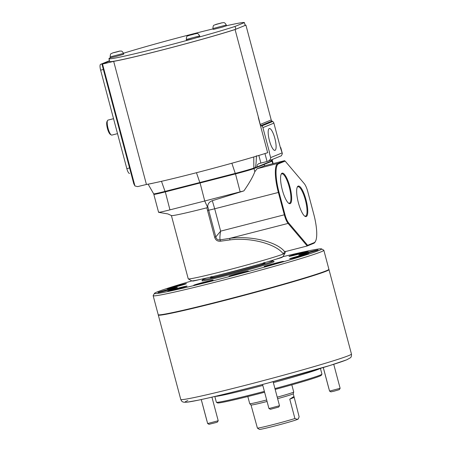 <?xml version="1.0" encoding="UTF-8"?>
<svg xmlns="http://www.w3.org/2000/svg" width="452" height="452" viewBox="0 0 452 452"><rect width="100%" height="100%" fill="white"/><g stroke="black" fill="none" stroke-linecap="round" stroke-linejoin="round"><path stroke-width="0.68" d="M274.856 138.329A11.26 2.91 75.6 0 0 269.319 128.537A11.26 2.91 75.6 0 0 269.42 140.555A11.26 2.91 75.6 0 0 274.912 150.358A11.26 2.91 75.6 0 0 274.856 138.329M267.657 152.703L264.951 153.561A71.015 2.446 165.1 0 0 267.657 152.703L258.295 117.526A71.015 2.446 165.1 0 0 258.471 117.469L235.074 29.538L245.899 25.109L271.223 119.961A1.819 1.757 -112.2 0 0 272.014 121.057L272.692 121.492A2.729 2.639 67.8 0 1 273.884 123.13L280.432 147.747L282.376 153.657L281.359 155.782L267.94 161.245L258.968 163.584M245.069 25.08A71.015 2.446 165.1 0 1 245.899 25.109M129.509 173.41L129.56 173.393A5.464 1.412 -104.4 0 1 129.509 173.41A5.464 1.412 -104.4 0 1 126.837 168.658L100.632 70.173A5.464 1.412 -104.4 0 1 100.547 64.359L109.57 61.082L101.971 64.19L113.672 61.359A71.015 2.446 165.1 0 0 170.76 47.776A71.015 2.446 165.1 0 0 235.074 29.538M267.059 161.471L264.951 153.561A71.015 2.446 165.1 0 1 249.38 158.251A71.015 2.446 165.1 0 1 240.583 160.782A71.015 2.446 165.1 0 1 153.849 183.003A71.015 2.446 165.1 0 1 148.657 184.06A71.015 2.446 165.1 0 1 146.431 184.467L113.672 61.359M258.471 117.469L260.245 124.453A1.819 1.757 -112.2 0 0 261.036 125.543L261.714 125.978A2.729 2.639 67.8 0 1 262.906 127.617L269.46 152.239M101.971 64.19L133.792 183.778L134.95 185.975L137.679 186.608L146.431 184.467M134.95 185.975L102.519 64.094M249.38 158.251A19.317 0.667 165.1 0 1 240.583 160.782M196.467 172.715L199.824 182.523L165.036 191.394A16.391 0.565 165.1 0 1 153.686 193.857L148.109 184.162M153.849 183.003A19.317 0.667 165.1 0 1 148.657 184.06M256.431 155.765C256.194 163.048 255.787 166.963 255.199 167.522L253.849 168.054A16.391 0.565 165.1 0 1 235.249 173.398L199.824 182.523M272.313 159.483L272.313 160.432A16.391 0.565 165.1 0 1 271.94 160.652L271.183 160.985M259.335 163.46C257.646 164.048 256.872 165.206 257.024 166.941L271.217 161.138L271.087 159.98M257.024 166.941L255.199 167.522M269.239 152.33L270.641 157.601C270.68 159.149 269.776 160.358 267.94 161.245M110.446 57.743A70.105 2.418 -14.9 0 0 108.938 58.692A70.105 2.418 -14.9 0 0 192.202 38.974M197.467 37.522A70.105 2.418 -14.9 0 0 235.063 26.419L235.814 29.233L245.159 25.414L244.408 22.6A70.105 2.418 -14.9 0 0 226.486 25.736M108.938 58.692L109.683 61.506A70.105 2.418 -14.9 0 0 159.918 50.551A70.105 2.418 -14.9 0 0 235.814 29.233M213.005 28.905A70.105 2.418 -14.9 0 0 123.481 53.257M235.063 26.419L244.408 22.6M100.547 64.359L109.474 60.709M129.809 168.805A5.464 1.412 -104.4 0 1 129.566 167.958L103.361 69.472A5.464 1.412 -104.4 0 1 103.152 68.614M247.82 396.528L249.73 403.704A22.764 0.785 -14.9 0 0 249.736 403.715A22.764 0.785 -14.9 0 0 266.234 400.093A22.764 0.785 -14.9 0 0 266.674 399.98M277.234 397.172A22.764 0.785 -14.9 0 0 293.721 392.014A22.764 0.785 -14.9 0 0 293.721 391.997L291.811 384.821M257.425 428.134L259.403 429.4A20.029 0.689 -14.9 0 0 273.912 426.202A20.029 0.689 -14.9 0 0 297.489 419.428L294.913 418.529A21.849 0.751 -14.9 0 1 273.008 424.626A21.849 0.751 -14.9 0 1 257.425 428.134L251.013 404.998A21.849 0.751 -14.9 0 0 251.024 405.003A21.849 0.751 -14.9 0 0 266.861 401.529A21.849 0.751 -14.9 0 0 267.07 401.472M277.63 398.664A21.849 0.751 -14.9 0 0 293.246 393.771L293.721 392.014M294.913 418.529L289.766 399.184L293.969 396.466L299.128 416.806L298.467 418.462L297.489 419.428A20.029 0.689 -14.9 0 0 298.094 419.106L298.467 418.462M293.981 397.461L289.766 399.184M274.946 388.573A54.63 1.881 -14.9 0 0 320.276 375.075A54.63 1.881 -14.9 0 0 321.926 374.199L321.282 375.313A53.715 1.853 165.1 0 1 319.654 376.177A53.715 1.853 165.1 0 1 275.172 389.421M321.926 374.199A54.63 1.881 -14.9 0 0 321.943 374.132L320.411 368.374M215.112 396.398A54.63 1.881 -14.9 0 0 262.804 385.449M273.364 382.635A54.63 1.881 -14.9 0 0 318.694 369.143A54.63 1.881 -14.9 0 0 320.129 368.459M158.392 314.835A88.315 3.045 -14.9 0 0 158.302 315.038A88.315 3.045 -14.9 0 0 233.305 298.207A88.315 3.045 -14.9 0 0 326.299 271.155A88.315 3.045 -14.9 0 0 328.994 269.624A88.315 3.045 -14.9 0 0 328.813 269.494M264.612 392.234A53.715 1.853 165.1 0 1 217.519 402.924L216.406 402.28A54.63 1.881 -14.9 0 0 264.386 391.381M214.83 396.466L216.361 402.223A54.63 1.881 -14.9 0 0 216.406 402.28M298.41 202.863A15.752 4.068 -104.4 0 1 297.388 186.879A15.752 4.068 -104.4 0 1 306.01 199.756A15.752 4.068 -104.4 0 1 304.925 216.282A15.752 4.068 -104.4 0 1 298.41 202.863M304.603 216.05A15.187 3.921 75.6 0 0 305.422 216.163A15.187 3.921 75.6 0 0 305.343 199.948A15.187 3.921 75.6 0 0 297.879 186.744A15.187 3.921 75.6 0 0 297.224 187.235M282.319 189.947A15.752 4.068 -104.4 0 1 281.297 173.958A15.752 4.068 -104.4 0 1 289.913 186.84A15.752 4.068 -104.4 0 1 288.828 203.366A15.752 4.068 -104.4 0 1 282.319 189.947M288.512 203.129A15.187 3.921 75.6 0 0 289.325 203.247A15.187 3.921 75.6 0 0 289.252 187.032A15.187 3.921 75.6 0 0 281.788 173.822A15.187 3.921 75.6 0 0 281.127 174.319M285.009 253.143L283.071 256.476A47.341 1.633 165.1 0 1 281.636 257.233A47.341 1.633 165.1 0 1 232.571 271.533A47.341 1.633 165.1 0 1 191.62 280.811L188.281 278.878A50.076 1.723 -14.9 0 0 231.367 269.126A50.076 1.723 -14.9 0 0 283.376 253.99A50.076 1.723 -14.9 0 0 283.494 253.945A50.076 1.723 -14.9 0 0 285.009 253.143A50.076 1.723 -14.9 0 0 285.02 253.075L285.562 251.335M171.398 215.542L188.235 278.827A50.076 1.723 -14.9 0 0 188.281 278.878M273.155 163.601L272.454 160.952A16.391 0.565 165.1 0 1 272.454 160.952A16.391 0.565 165.1 0 1 272.081 161.183L253.99 168.579A16.391 0.565 165.1 0 1 235.385 173.93L165.178 191.919A16.391 0.565 165.1 0 1 153.821 194.383A16.391 0.565 165.1 0 1 153.827 194.36L154.115 193.868M284.506 251.82L283.376 253.99C276.087 243.888 250.521 237.153 229.927 239.91L220.457 241.204C217.497 241.47 215.553 240.131 214.632 237.193L206.835 207.801L207.536 207.197L204.739 200.993L243.888 190.891C249.267 183.156 252.917 176.766 254.826 171.72L257.109 168.72L264.589 165.799L264.262 164.568L263.685 164.217M158.968 212.09C157.782 212.739 161.443 211.994 169.952 209.858L204.739 200.993L199.959 182.489M206.835 207.801A50.076 1.723 165.1 0 1 171.432 215.564L167.895 213.932L158.595 212.321L153.821 194.383M207.536 207.197L207.717 206.451C207.824 203.767 209.355 201.846 212.316 200.688L214.694 208.773L278.375 192.456A27.312 7.051 -104.4 0 1 277.94 163.381L284.528 160.686L264.589 165.799M243.888 190.891L212.316 200.688M315.49 241.306L315.146 241.939A27.312 7.051 -104.4 0 1 313.807 243.289L307.224 245.984L288.071 223.418A10.927 2.819 -104.4 0 1 284.325 214.819L278.375 192.456L279.02 192.269L284.969 214.632A10.379 2.678 75.6 0 0 288.529 222.802L307.631 245.312L314.18 242.634A26.77 6.91 75.6 0 0 315.49 241.306A26.77 6.91 75.6 0 0 313.756 214.141L307.806 191.778A10.379 2.678 75.6 0 0 304.241 183.608L285.144 161.098L278.59 163.777A26.77 6.91 75.6 0 0 279.02 192.269M214.632 237.193L215.802 236.921L220.644 231.136C219.932 234.741 219.74 237.65 220.062 239.876L229.763 238.357C250.962 235.435 277.144 241.82 284.72 251.747L307.224 245.984L307.631 245.312M207.717 206.451L208.683 210.174A9.102 0.316 -14.9 0 0 214.694 208.773L220.644 231.136L284.969 214.632M207.513 210.446L208.683 210.174L215.802 236.921C216.429 239.153 217.853 240.136 220.062 239.876A1.819 0.333 79 0 1 220.457 241.204M229.927 239.91L229.763 238.357L288.071 223.418L288.529 222.802M285.144 161.098L284.528 160.686M174.319 287.229A10.017 0.345 -14.9 0 0 186.416 283.664A10.017 0.345 -14.9 0 0 179.15 285.252A10.017 0.345 -14.9 0 0 167.059 288.817A10.017 0.345 -14.9 0 0 174.319 287.229M276.093 259.188A10.017 0.345 -14.9 0 0 282.319 257.194A10.017 0.345 -14.9 0 0 281.59 257.256M296.235 254.787A10.017 0.345 -14.9 0 0 308.332 251.222A10.017 0.345 -14.9 0 0 301.066 252.809A10.017 0.345 -14.9 0 0 288.975 256.374A10.017 0.345 -14.9 0 0 296.235 254.787M306.004 253.482A10.017 0.345 -14.9 0 0 318.101 249.922A10.017 0.345 -14.9 0 0 310.835 251.51A10.017 0.345 -14.9 0 0 298.744 255.069A10.017 0.345 -14.9 0 0 306.004 253.482M296.913 257.199A10.017 0.345 -14.9 0 0 309.01 253.64A10.017 0.345 -14.9 0 0 301.744 255.227A10.017 0.345 -14.9 0 0 289.653 258.787A10.017 0.345 -14.9 0 0 296.913 257.199M271.398 264.94A10.017 0.345 -14.9 0 0 283.494 261.38A10.017 0.345 -14.9 0 0 276.228 262.968A10.017 0.345 -14.9 0 0 264.137 266.527A10.017 0.345 -14.9 0 0 271.398 264.94M236.294 274.63A10.017 0.345 -14.9 0 0 248.391 271.07A10.017 0.345 -14.9 0 0 241.125 272.658A10.017 0.345 -14.9 0 0 229.034 276.217A10.017 0.345 -14.9 0 0 236.294 274.63M201.01 283.67A10.017 0.345 -14.9 0 0 213.107 280.11A10.017 0.345 -14.9 0 0 205.841 281.698A10.017 0.345 -14.9 0 0 193.75 285.257A10.017 0.345 -14.9 0 0 201.01 283.67M174.997 289.642A10.017 0.345 -14.9 0 0 187.094 286.082A10.017 0.345 -14.9 0 0 179.828 287.67A10.017 0.345 -14.9 0 0 167.737 291.229A10.017 0.345 -14.9 0 0 174.997 289.642M165.229 290.947A10.017 0.345 -14.9 0 0 177.325 287.382A10.017 0.345 -14.9 0 0 170.059 288.969A10.017 0.345 -14.9 0 0 157.968 292.534A10.017 0.345 -14.9 0 0 165.229 290.947M192.077 280.861A86.496 2.978 -14.9 0 0 154.471 293.354L153.177 295.58A88.315 3.045 -14.9 0 0 153.155 295.693L158.211 314.688A88.315 3.045 -14.9 0 0 158.285 314.773L158.731 315.033A87.954 3.028 -14.9 0 0 222.44 301.004A87.954 3.028 -14.9 0 0 328.615 269.833L328.875 269.386A88.315 3.045 -14.9 0 0 328.898 269.268L323.847 250.278A88.315 3.045 -14.9 0 0 323.768 250.188L321.541 248.899A86.496 2.978 -14.9 0 0 282.703 256.747M158.285 314.773A88.315 3.045 -14.9 0 0 222.26 300.687A88.315 3.045 -14.9 0 0 328.875 269.386M153.155 295.693A88.315 3.045 -14.9 0 0 217.203 281.692A88.315 3.045 -14.9 0 0 323.847 250.278M154.471 293.354A86.496 2.978 -14.9 0 0 217.175 279.754A86.496 2.978 -14.9 0 0 321.541 248.899M206.909 277.935A36.42 1.254 -14.9 0 0 202.615 279.664A36.42 1.254 -14.9 0 0 229.017 273.94A36.42 1.254 -14.9 0 0 272.963 260.945A36.42 1.254 -14.9 0 0 268.375 261.578M202.615 279.664L201.971 280.777A37.33 1.288 -14.9 0 0 229.034 274.906A37.33 1.288 -14.9 0 0 274.076 261.589L272.963 260.945M193.27 280.754A10.017 0.345 -14.9 0 0 192.575 281.076A10.017 0.345 -14.9 0 0 199.066 279.681M201.236 399.551L206.976 421.128M218.209 420.739L217.435 422.072L216.225 422.501L208.993 424.321L207.654 423.547L218.209 420.739L211.931 397.144M201.264 399.545L207.654 423.547M279.505 405.726L278.731 407.06L270.437 409.303L268.951 408.535L279.505 405.726L273.104 381.663M340.124 388.296L339.35 389.635L334.073 391.183L330.909 391.878L329.57 391.104L340.124 388.296L333.74 364.295M110.141 56.935L110.356 57.732L115.39 56.63L122.882 54.517L123.729 54.172L123.515 53.381C121.661 50.104 121.17 51.342 119.791 51.053L112.678 52.907C111.203 54.15 110.514 52.33 110.141 56.935L123.515 53.381M117.311 51.816L113.475 52.76L117.311 51.816M212.92 28.572L213.129 29.363L214.073 29.233L221.621 27.34L226.503 25.804L226.294 25.013C224.305 21.329 223.164 23.058 222.068 22.781L215.937 24.385C213.949 25.64 213.174 24.165 212.92 28.572L226.294 25.013M216.248 24.391L221.327 23.041L216.248 24.391M186.303 39.454L186.512 40.245L193.298 38.686L199.886 36.691L199.677 35.894C198.4 33.877 197.434 33.086 196.789 33.527L192.117 34.476L187.625 35.968C186.851 35.906 186.405 37.07 186.303 39.454L199.677 35.894M193.405 34.188L189.631 35.273L193.445 34.341M111.265 134.956L110.254 134.312A6.831 1.763 -104.4 0 1 107.373 128.255A6.831 1.763 -104.4 0 1 106.988 121.56L107.565 120.509A7.74 2 75.6 0 0 107.994 128.097A7.74 2 75.6 0 0 111.265 134.956A7.74 2 75.6 0 0 111.542 135.086A7.74 2 75.6 0 0 111.853 135.097L117.52 133.645M113.542 118.684L108.011 120.102A7.74 2 75.6 0 0 107.565 120.509M271.223 119.961L260.245 124.453M161.483 181.314L165.036 191.394M231.865 163.228L235.249 173.398M253.758 156.963L253.849 168.054M271.934 159.635L271.94 160.652L272.437 160.935M258.849 155.443L260.877 163.059M273.884 123.13L262.906 127.617M270.641 157.601L282.059 152.934M272.692 121.492L261.714 125.978M272.014 121.057L261.036 125.543M126.837 168.658L129.566 167.958M100.632 70.173L103.361 69.472M348.758 355.566A88.315 3.045 -14.9 0 0 351.453 354.035C351.611 355.939 351.255 357.182 350.385 357.781L346.729 359.815L330.152 365.419L268.194 382.98C240.458 390.37 213.073 397.11 198.129 400.212L186.891 402.223L183.8 402.229C182.902 401.647 182.28 402.619 180.766 399.455A88.315 3.045 -14.9 0 0 255.764 382.618A88.315 3.045 -14.9 0 0 348.758 355.566M346.288 359.962A84.671 2.915 165.1 0 1 246.628 388.613A84.671 2.915 165.1 0 1 187.806 400.568M272.754 163.703L272.081 161.183L271.511 160.839M254.826 171.72L253.99 168.579L253.402 168.217M240.159 191.868L235.362 173.37M169.952 209.858L165.183 191.354M257.109 168.72L277.94 163.381L278.59 163.777M314.18 242.634L313.807 243.289M215.706 275.822A27.312 0.944 -14.9 0 0 230.978 272.16A27.312 0.944 -14.9 0 0 259.691 264.121M262.03 263.448A28.222 0.972 165.1 0 1 259.132 265.307A28.222 0.972 165.1 0 1 230.995 273.132A28.222 0.972 165.1 0 1 213.344 276.398M119.164 51.308L112.859 52.856L119.164 51.308M215.689 24.606L221.881 22.82L215.689 24.606M280.765 147.595L282.376 153.657M293.969 396.466L293.246 393.76M251.024 405.003L249.736 403.715M351.453 354.035L328.994 269.624M180.766 399.455L158.302 315.038M263.962 262.442L264.612 263.064M211.169 276.494L210.909 277.353M268.946 408.529L262.55 384.477M329.564 391.099L323.293 367.516M328.886 388.686L323.259 367.521"/></g></svg>
